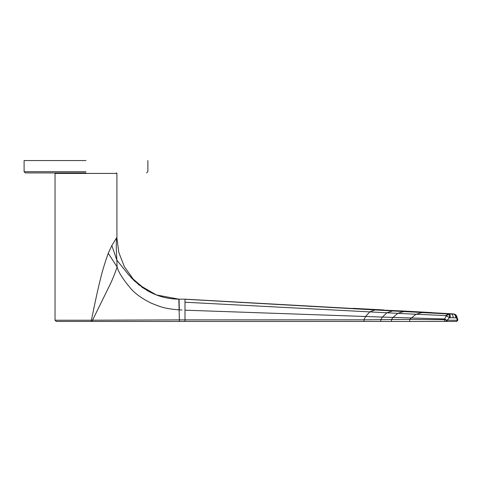 <?xml version="1.0" encoding="UTF-8"?>
<svg xmlns="http://www.w3.org/2000/svg" width="482" height="482" viewBox="0 0 482 482"><rect width="100%" height="100%" fill="white"/><g stroke="black" fill="none" stroke-linecap="round" stroke-linejoin="round"><path stroke-width="0.72" d="M55.538 172.93L55.038 173.424L55.038 320.211L91.405 320.211C95.472 300.244 98.521 286.38 100.563 278.614C102.305 271.179 104.877 262.72 108.281 253.231L111.848 245.525L116.921 237.289L116.921 173.424L116.427 172.93M152.565 293.333L144.841 289.013L133.207 279.12L124.35 266.673L118.813 252.441L116.825 237.487M116.921 237.289C116.114 239.56 116.084 247.182 116.831 260.141L111.848 245.525L111.559 246.025M147.239 290.507C148.088 291.001 150.884 292.755 156.367 294.942L178.834 299.153C171.098 299.117 163.609 297.713 156.367 294.942L138.882 284.832L128.706 274.891L116.831 260.141L117.102 266.956L108.257 253.285M95.677 299.696L95.472 300.641M91.658 318.976L91.405 320.211L92.526 320.199L91.405 320.211L91.188 321.446L56.28 321.446L179.268 321.446M181.979 310.022L179.099 309.872C165.091 308.715 160.753 307.088 150.842 302.979C142.371 298.72 135.942 294.207 131.562 289.423C123.374 279.915 118.554 272.42 117.102 266.956C114.782 274.089 111.926 280.988 108.54 287.64L92.526 320.199L179.37 319.891L179.328 321.446L446.603 321.446L445.175 321.446L444.29 319.717L447.133 320.199L447.272 321.446L456.454 321.446L447.272 321.446M175.785 299.075L175.026 299.027M171.99 298.762L168.537 298.274M160.922 296.496L157.921 295.514M149.504 291.821L146.6 290.188M143.684 288.35L141.268 286.657M139.485 285.308L138.75 284.717M135.49 281.916L130.869 277.313M167.67 321.446L145.552 321.446M403.982 321.446L397.885 321.446M425.901 321.446L417.99 321.446M439.518 321.446L433.089 321.446M452.929 313.878L411.911 311.565L430.028 312.577L423.28 312.577L453.032 313.951C454.761 314.204 455.695 315.493 455.821 317.813L456.225 317.819C456.093 315.493 455.116 314.198 453.291 313.945L430.028 312.577L453.291 313.945C454.821 314.005 455.942 314.716 456.647 316.084L456.225 317.819L457.617 320.277L456.484 321.446L457.828 319.873L457.617 320.277L447.133 320.199L449.537 317.704L446.248 315.867L444.29 319.717L409.718 319.397L409.718 321.446M446.603 321.446L446.212 320.06L444.687 318.97L382.359 317.084L380.75 319.68L363.922 319.831L363.928 321.446L184.98 321.446L184.992 319.891L179.37 319.891L178.834 299.153L184.992 299.171L178.834 299.153M184.992 299.238L392.691 310.944L386.895 312.776L382.359 317.084L184.992 310.179L184.992 299.171L179.057 299.153L179.31 309.884L179.834 309.908M456.647 316.084L453.827 313.981L453.08 313.89M455.821 317.813L449.537 317.704L449.14 313.969L446.248 315.867L445.507 315.565L448.628 313.951L422.093 312.571L416.008 314.246L445.507 315.565M453.158 317.783C453.068 315.493 452.478 314.222 451.387 313.969L403.814 311.565L397.789 313.336L416.008 314.246L409.718 319.397L391.48 319.53L391.39 321.446M380.696 321.446L380.75 319.68L391.48 319.53L393.005 317.445L397.789 313.336L369.718 311.884L365.567 316.493L363.922 319.831L184.992 319.891L184.992 310.179M453.291 313.945L453.827 313.981M450.278 317.722C450.248 315.481 450.025 314.234 449.61 313.969L448.628 313.951M85.983 160.554L24.1 160.554L85.983 160.554M85.983 172.93L25.335 172.93L85.983 172.93M116.921 173.424L55.038 173.424M56.894 320.211L55.038 320.211L56.28 321.446M91.188 321.446L92.327 321.446L92.526 320.199M184.992 299.171L379.207 309.962L183.805 299.165M184.992 302.226L369.718 311.884L375.038 309.95L403.814 311.565L379.207 309.962L402.337 310.98M179.37 319.891L179.328 321.446L92.327 321.446L179.322 321.446M456.683 321.446L457.9 319.982L456.737 316.246M457.629 318.927L457.659 320.253M397.216 310.962L411.911 311.565L397.216 310.962M383.684 309.968L353.276 308.329M401.651 310.944L413.466 311.577L401.651 310.944M85.983 171.694L24.1 171.694L85.983 171.694M413.466 311.577L431.595 312.589M156.849 295.123L161.006 296.52M24.1 160.554L24.1 171.694L25.335 172.93M147.866 160.554L147.866 171.694L146.624 172.93"/></g></svg>
